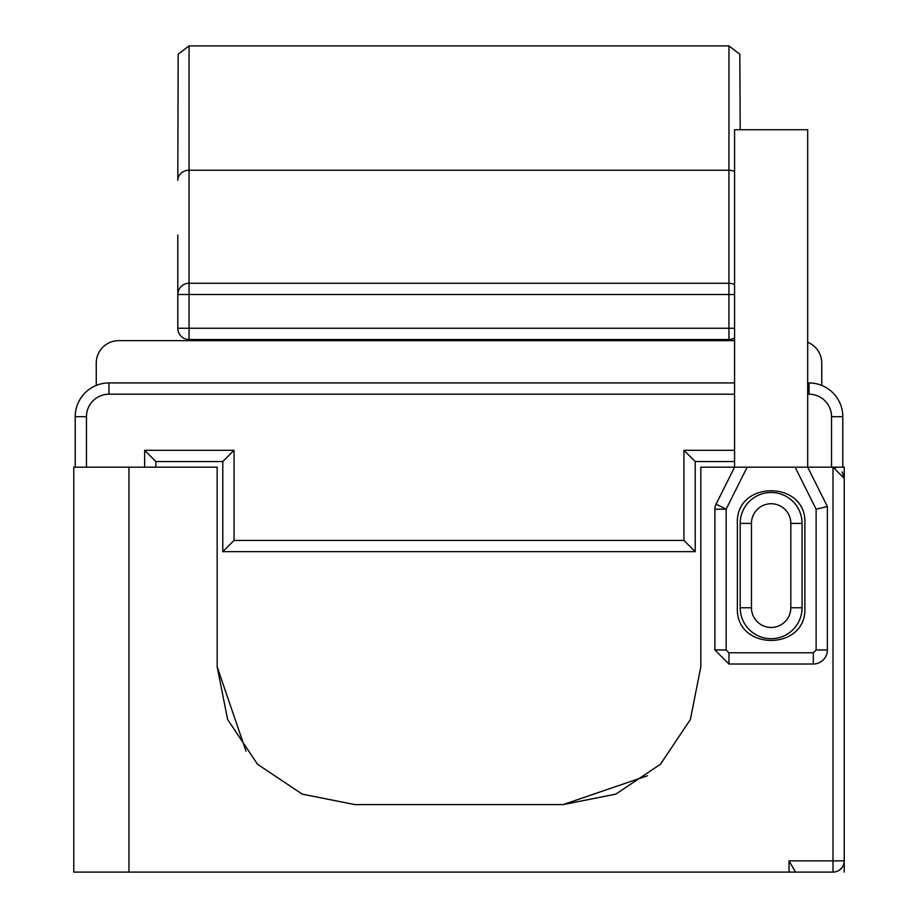 <?xml version="1.0" encoding="UTF-8"?>
<svg xmlns="http://www.w3.org/2000/svg" width="918" height="918" viewBox="0 0 918 918"><rect width="100%" height="100%" fill="white"/><g stroke="black" fill="none" stroke-linecap="round" stroke-linejoin="round"><path stroke-width="1.38" d="M734.572 171.586A11.245 10.121 180 0 0 728.949 170.232L728.949 45.9L739.816 54.242L740.195 129.736M728.949 45.9L189.051 45.9L189.051 170.232L728.949 170.232L728.949 283.272A11.245 11.245 0 0 1 734.572 284.775A11.245 11.245 0 0 0 728.949 283.272L189.051 283.272L728.949 283.272L728.949 328.254L734.572 328.254M734.572 294.517L189.051 294.517L189.051 283.272A11.245 11.245 0 0 0 177.805 294.517L189.051 294.517L189.051 339.511L728.949 339.511L728.949 328.254L177.805 328.254L177.805 294.517A11.245 11.245 0 0 1 189.051 283.272L189.051 170.232A11.245 10.121 180 0 0 177.805 180.353L178.172 54.254M734.572 337.996A11.245 11.245 0 0 1 728.949 339.511A11.245 11.245 0 0 0 734.572 337.996M177.805 294.517L177.805 235.031M177.805 328.254A11.245 11.245 0 0 0 189.051 339.511M380.259 340.635L380.259 339.511M537.741 339.511L537.741 340.635M734.572 340.635L118.743 340.635A22.491 22.491 0 0 0 96.252 363.126L96.252 385.422M630.528 339.511L630.528 340.635M287.472 339.511L287.472 340.635M807.691 342.276A22.491 22.491 0 0 1 821.748 363.126L821.748 385.422M246.024 751.188L217.164 666.824L217.164 467.17L128.956 467.17L128.956 872.1L832.993 872.1A11.245 11.245 0 0 0 844.239 860.855L844.239 478.416L842.127 471.852M647.408 775.756L563.044 804.616L354.956 804.616L302.229 794.127L257.533 764.258L227.653 719.563L217.164 666.824M128.956 872.1L73.761 872.1L73.761 467.17L128.956 467.17M740.619 467.17L734.572 467.17L716.074 504.166A11.245 11.245 0 0 0 714.892 509.192L714.892 649.955L728.949 664.012L813.314 664.012A14.057 14.057 0 0 0 827.37 649.955L827.37 506.541L807.691 467.17L807.691 129.736L734.572 129.736L734.572 467.17L700.836 467.17L700.836 666.824L690.347 719.551L660.478 764.246L615.783 794.127L563.044 804.616M801.471 467.17L832.993 467.17L844.239 478.416L844.239 467.17L832.993 467.17L836.436 467.71M844.239 467.17L842.793 467.17L842.793 416.68A33.748 33.748 0 0 0 809.045 382.944L807.691 382.944M795.539 872.1L789.044 872.1L789.044 860.855L795.539 872.1L832.993 872.1A11.245 11.245 0 0 0 844.239 860.855L844.239 872.1M842.185 867.338L839.419 870.092M789.044 860.855L832.993 860.855L832.993 872.1M832.993 467.17L832.993 860.855L844.239 860.855M716.074 504.166A11.245 11.245 0 0 0 714.892 509.192A11.245 11.245 0 0 1 716.074 504.166L726.138 509.192L714.892 509.192L714.892 649.955L728.949 664.012L813.314 664.012A14.057 14.057 0 0 0 827.37 649.955L816.125 649.955L816.125 509.192L795.114 467.17M827.37 506.541L816.125 509.192M734.572 467.17L807.691 467.17M734.572 382.944L108.955 382.944A33.748 33.748 0 0 0 75.207 416.68L75.207 467.17M804.879 607.773C806.968 651.31 735.295 651.31 737.384 607.773L737.384 523.409C735.295 479.884 806.968 479.884 804.879 523.409L804.879 607.773M155.865 467.17L155.865 461.547L144.619 450.302L234.044 450.302L234.044 540.415L683.956 540.415L683.956 450.302L734.572 450.302M155.865 461.547L222.787 461.547L234.044 450.302M222.787 461.547L222.787 551.661L234.044 540.415M222.787 551.661L695.213 551.661L683.956 540.415M695.213 551.661L695.213 461.547L683.956 450.302M695.213 461.547L734.572 461.547M802.068 607.773L802.068 523.409A30.937 30.937 0 0 0 740.7 517.855A30.937 30.937 0 0 0 740.195 523.409L740.195 607.773A30.937 30.937 0 0 0 801.563 613.327A30.937 30.937 0 0 0 802.068 607.773L802.068 523.409A30.937 30.937 0 0 0 740.7 517.855A30.937 30.937 0 0 0 740.195 523.409L751.452 523.409L751.452 607.773A19.68 19.68 0 0 0 790.49 611.308A19.68 19.68 0 0 0 790.811 607.773L802.068 607.773A30.937 30.937 0 0 1 765.612 638.205A30.937 30.937 0 0 1 740.195 607.773L751.452 607.773M779.107 637.654L778.441 637.826M734.572 284.775A11.245 11.245 0 0 0 728.949 283.272M391.516 340.635L391.516 339.511M526.484 339.511L526.484 340.635M813.314 664.012L813.314 652.767L816.125 649.955M714.892 649.955L726.138 649.955L728.949 652.767L728.949 664.012M728.949 652.767L813.314 652.767M747.149 467.17L726.138 509.192L726.138 649.955M831.536 467.17L831.536 416.68A22.491 22.491 0 0 0 809.045 394.189L807.691 394.189M734.572 394.189L108.955 394.189A22.491 22.491 0 0 0 86.464 416.68L86.464 467.17M144.619 467.17L144.619 450.302M809.045 394.189L809.045 382.944M75.207 416.68L86.464 416.68A22.491 22.491 0 0 1 108.955 394.189L108.955 382.944M831.536 416.68L842.793 416.68M790.811 607.773L790.811 523.409L802.068 523.409M790.811 523.409A19.68 19.68 0 0 0 751.773 519.875A19.68 19.68 0 0 0 751.452 523.409M189.051 45.9L178.184 54.254"/></g></svg>
